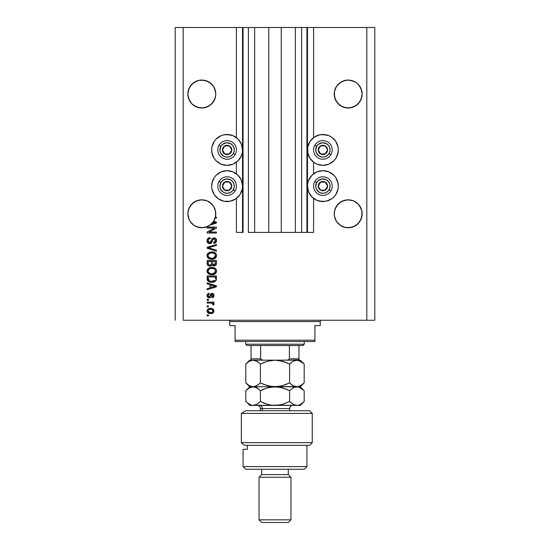 <?xml version="1.0" encoding="UTF-8"?>
<svg xmlns="http://www.w3.org/2000/svg" width="550" height="550" viewBox="0 0 550 550"><rect width="100%" height="100%" fill="white"/><g stroke="black" fill="none" stroke-linecap="round" stroke-linejoin="round"><path stroke-width="0.82" d="M306.934 232.416L301.613 232.416L306.934 232.416L306.934 27.5L301.613 27.5L301.613 232.416L295.357 232.416L301.613 232.416L301.613 27.5L295.357 27.5L295.357 232.416L281.256 232.416L295.357 232.416L295.357 27.5L268.744 27.5L281.256 27.5L281.256 232.416L254.643 232.416L268.744 232.416L268.744 27.5L254.643 27.5L254.643 232.416L248.387 232.416L254.643 232.416L254.643 27.5L248.387 27.5L248.387 232.416L248.387 27.5L243.066 27.5L243.066 232.416L236.411 232.416L236.411 198.419L236.411 232.416L242.529 232.416L242.529 27.5L236.411 27.5L236.411 137.61L236.411 27.5L183.184 27.5L183.184 320.244L366.816 320.244L366.816 27.5L307.471 27.5L307.471 232.416L306.934 232.416L306.934 27.5L281.256 27.5L281.256 232.416L268.744 232.416L268.744 27.5L243.066 27.5L243.066 232.416L242.529 232.416L242.529 27.5L243.066 27.5L175.203 27.5L175.203 320.244L175.203 27.5L183.184 27.5L183.184 320.244L374.797 320.244L374.797 27.5L374.797 320.244L366.816 320.244L366.816 27.5L313.589 27.5L313.589 137.61L313.589 27.5L307.471 27.5L307.471 232.416L313.589 232.416L313.589 198.419L313.589 232.416L306.976 232.416M236.411 173.807L236.411 162.229L236.411 173.807M313.589 173.807L313.589 162.229L313.589 173.807M190.204 86.261A13.97 13.97 0 0 0 190.197 86.274L194.054 82.417L191.936 84.15L196.467 81.125L194.054 82.417L199.086 80.328L196.467 81.125A13.97 13.97 0 0 0 194.047 82.417L199.086 80.328L201.816 80.059L207.164 81.125L204.538 80.328L209.577 82.417A13.97 13.97 0 0 0 207.171 81.125L211.695 84.15L213.434 86.267A13.97 13.97 0 0 0 213.428 86.267L215.518 91.307L214.72 88.688L215.786 94.036M214.727 88.688A13.97 13.97 0 0 0 214.72 88.681L213.434 86.267L209.577 82.417M207.151 81.118A13.97 13.97 0 0 0 204.559 80.334M199.072 80.334A13.97 13.97 0 0 0 196.481 81.118M188.911 88.681A13.97 13.97 0 0 0 188.904 88.688L188.114 91.307L190.197 86.267L188.904 88.688L191.936 84.15L190.197 86.267M355.946 82.417L358.064 84.15L355.953 82.417A13.97 13.97 0 0 0 353.547 81.132L350.914 80.328L355.946 82.417L350.914 80.328L353.533 81.125L348.184 80.059L350.914 80.328M336.572 86.261A13.97 13.97 0 0 0 336.566 86.274L340.423 82.417L345.462 80.328L340.423 82.417L342.836 81.125A13.97 13.97 0 0 0 340.416 82.417L336.566 86.267L335.28 88.688A13.97 13.97 0 0 0 335.273 88.688M362.092 95.404A13.97 13.97 0 0 0 362.092 95.397L362.092 92.661L362.092 95.404L361.096 99.378L358.064 103.909L353.533 106.941L348.184 108.006L342.836 106.941L338.305 103.909L335.28 99.378L334.214 94.029A13.97 13.97 0 0 1 348.184 80.059A13.97 13.97 0 0 1 362.154 94.029L361.096 88.688L358.064 84.15L359.803 86.267A13.97 13.97 0 0 0 359.796 86.267L361.886 91.307L361.096 88.688A13.97 13.97 0 0 0 361.089 88.681M345.441 80.334A13.97 13.97 0 0 0 342.849 81.118M334.214 93.906L334.214 94.002A13.97 13.97 0 0 0 348.184 108.006A13.97 13.97 0 0 0 362.154 94.029L361.096 99.378L359.803 101.791L355.946 105.648L353.533 106.941L350.914 107.738L345.462 107.738L340.423 105.648L336.566 101.791L335.28 99.378L334.482 96.759L334.482 91.307L336.566 86.267L338.305 84.15L342.836 81.125L348.184 80.059L345.462 80.328M362.092 92.661L361.886 91.307M215.717 95.404A13.97 13.97 0 0 0 215.717 95.397L214.72 99.378L211.695 103.909L207.164 106.941L201.816 108.006L196.467 106.941L191.936 103.909L188.904 99.378L187.846 94.029A13.97 13.97 0 0 1 201.816 80.059A13.97 13.97 0 0 1 215.786 94.029L215.518 96.759L213.434 101.791L209.577 105.648L204.538 107.738L199.086 107.738L194.054 105.648L196.467 106.941L191.936 103.909L188.904 99.378L187.846 94.029L188.904 88.688M211.702 203.913A13.97 13.97 0 0 0 211.695 203.913L213.434 206.03L215.518 211.062L215.518 216.514L213.434 221.554L209.577 225.411L207.164 226.696L201.816 227.762L199.086 227.494L194.054 225.411L190.197 221.554L188.904 219.134L187.846 213.792A13.97 13.97 0 0 1 201.816 199.822A13.97 13.97 0 0 1 215.786 213.792L215.717 212.417M190.204 206.016A13.97 13.97 0 0 0 188.114 211.062L190.197 206.03L188.904 208.443L191.936 203.913L190.197 206.03L194.054 202.173L191.936 203.913L196.467 200.881A13.97 13.97 0 0 0 191.929 203.913M187.907 212.424L188.904 208.443L188.114 211.062L187.907 215.16M201.816 199.822L196.467 200.881L194.054 202.173L199.086 200.09A13.97 13.97 0 0 0 199.1 200.083L201.816 199.822L207.164 200.881L204.538 200.09A13.97 13.97 0 0 0 204.518 200.083L207.164 200.881L211.695 203.913A13.97 13.97 0 0 0 207.164 200.887L209.577 202.173L213.434 206.03L215.518 211.062A13.97 13.97 0 0 0 213.421 206.016M199.072 200.09A13.97 13.97 0 0 0 196.481 200.881M362.092 212.424L361.886 211.062A13.97 13.97 0 0 0 359.796 206.016M359.803 206.03L361.886 211.062L361.096 208.443L361.886 211.062L361.096 208.443L358.064 203.913L359.803 206.03M358.071 203.913A13.97 13.97 0 0 0 353.54 200.887L350.914 200.09A13.97 13.97 0 0 0 350.893 200.083L348.184 199.822L353.533 200.881L358.064 203.913L355.933 202.159M336.579 206.016A13.97 13.97 0 0 0 334.482 211.062L336.566 206.03L335.28 208.443L338.305 203.913L336.566 206.03L340.423 202.173L338.305 203.913L342.836 200.881A13.97 13.97 0 0 0 338.305 203.913M334.283 212.424L334.214 213.792A13.97 13.97 0 0 1 348.184 199.822A13.97 13.97 0 0 1 362.154 213.792L361.096 219.134L358.064 223.671L353.533 226.696L348.184 227.762L345.462 227.494L340.423 225.411L336.566 221.554L335.28 219.134L334.283 215.16L334.482 211.062L335.28 208.443L334.482 211.062L334.283 215.16M348.184 199.822L342.836 200.881L345.462 200.09A13.97 13.97 0 0 0 345.476 200.083L340.423 202.173L342.836 200.881L348.184 199.822L353.533 200.881L355.946 202.173M345.448 200.09A13.97 13.97 0 0 0 342.843 200.881M338.044 152.928L335.741 158.496L333.816 160.834L328.811 164.182L322.905 165.358A15.434 15.434 0 0 1 307.471 149.916A15.434 15.434 0 0 1 322.905 134.482L328.811 135.657L331.478 137.088L335.741 141.343L338.044 146.905L338.339 149.916L337.521 154.88M316.999 200.372L311.988 197.031L308.639 192.019L307.471 186.113L307.766 183.102L308.639 180.208L311.988 175.196L316.999 171.854L322.905 170.679A15.434 15.434 0 0 1 338.339 186.113A15.434 15.434 0 0 1 322.905 201.548L316.999 200.372L313.589 198.419M233.001 135.657L238.012 139.006L241.361 144.011L242.529 149.916L242.234 152.928L241.361 155.829L238.012 160.834L233.001 164.182L227.095 165.358A15.434 15.434 0 0 1 211.661 149.916A15.434 15.434 0 0 1 227.095 134.482L233.001 135.657L236.411 137.61M211.956 183.102L214.259 177.54L216.184 175.196L221.189 171.854L227.095 170.679A15.434 15.434 0 0 1 242.529 186.113A15.434 15.434 0 0 1 227.095 201.548L224.084 201.252L218.522 198.949L214.259 194.686L211.956 189.124L211.661 186.113L212.479 181.149M334.283 95.397A13.97 13.97 0 0 0 334.283 95.404L334.214 94.036M213.434 206.03L214.72 208.443L213.434 206.03M358.071 103.909A13.97 13.97 0 0 1 353.533 106.941L350.914 107.738L355.946 105.648L359.803 101.791L361.886 96.759L361.096 99.378A13.97 13.97 0 0 0 361.886 96.759L361.096 99.378M345.462 107.738L342.836 106.941L345.462 107.738A13.97 13.97 0 0 1 338.305 103.909M204.538 80.328L207.164 81.125L204.538 80.328L199.086 80.328M207.164 106.941L204.538 107.738L209.577 105.648L213.434 101.791L215.518 96.759A13.97 13.97 0 0 1 214.727 99.371M199.086 107.738L196.467 106.941L199.086 107.738A13.97 13.97 0 0 1 191.929 103.909M350.914 200.09L353.533 200.881M361.886 211.062L361.886 216.514L359.803 221.554L355.946 225.411L350.914 227.494L345.462 227.494L340.423 225.411L336.566 221.554L334.482 216.514L334.214 213.792A13.97 13.97 0 0 0 348.184 227.762A13.97 13.97 0 0 0 362.154 213.792L362.092 215.16M215.518 211.062L215.786 213.792A13.97 13.97 0 0 1 215.366 217.174L216.452 217.174L216.452 218.144L215.091 218.144A13.97 13.97 0 0 1 213.661 221.196L216.452 222.09L216.452 223.032L210.052 225.081L206.676 226.889L202.929 227.721L197.251 226.999L193.834 225.259L191.022 222.661L189.014 219.395L187.846 213.792A13.97 13.97 0 0 0 210.052 225.081L216.452 223.032L216.452 222.09L213.661 221.196A13.97 13.97 0 0 1 213.159 221.946L214.933 222.695M207.164 200.881L209.577 202.173M207.137 228.064L214.555 228.064L207.137 228.064L207.137 227.095L216.452 227.095L216.452 228.126L209.028 232.059L216.452 232.059L216.452 233.021L207.137 233.021L207.137 231.99L214.555 228.064L207.137 231.99L207.137 233.021L216.452 233.021L216.452 232.059L209.028 232.059L216.452 228.126L216.452 227.095L207.137 227.095L207.137 228.064L207.137 227.095L216.452 227.095L216.452 228.126M209.729 243.671L207.714 242.818L207.027 240.426L207.879 238.473L210.162 237.621L210.286 238.59L209.041 238.947L208.141 240.384L208.299 241.835L209.351 242.667L210.76 242.227L211.977 238.996L213.063 238.04L214.796 237.964L216.212 239.058L216.535 241.127L215.394 242.976L213.792 243.43L213.668 242.461L215.009 241.945L215.483 240.433L214.906 239.133L213.744 238.844L212.816 239.463L211.592 242.839L209.729 243.671L211.956 242.234L213.056 239.133L213.998 238.831L215.483 240.597L213.668 242.461L213.792 243.43C215.559 243.292 216.487 242.337 216.569 240.563C216.508 238.906 215.662 238.006 214.019 237.861C212.561 238.019 211.709 238.858 211.461 240.377L209.701 242.701L208.106 240.817C208.189 239.456 208.917 238.714 210.286 238.59L210.162 237.621C208.189 237.738 207.137 238.776 207.013 240.735L207.013 240.735C207.068 242.522 207.969 243.499 209.729 243.671M209.694 248.133L216.452 250.202L216.452 251.206L207.137 248.277L207.137 247.273L216.452 244.489L216.452 245.486L208.223 247.72L216.452 250.202L216.452 251.206L216.452 250.202L208.223 247.72L216.452 245.486L216.452 244.489L207.137 247.273L207.137 248.277L207.137 247.273L216.452 244.489L216.452 245.486L209.069 247.514M207.027 255.784L207.391 254.024L209.598 252.244L212.534 251.934L214.968 252.704L216.336 254.327L216.549 256.011L215.572 257.978L213.867 258.974L211.344 259.263L209.199 258.775L207.384 257.132L207.013 255.585L208.436 258.328L211.784 259.277C214.493 259.346 216.088 258.115 216.569 255.592C216.074 253.014 214.445 251.783 211.674 251.893L208.478 252.835L207.02 255.379M207.027 271.267L207.391 269.507L209.598 267.726L212.534 267.417L215.318 268.448L216.336 269.809L216.473 271.913L215.572 273.46L213.867 274.457L211.344 274.746L209.199 274.257L207.384 272.614L207.013 271.067L208.436 273.811L211.784 274.759C214.493 274.828 216.088 273.597 216.569 271.074C216.074 268.496 214.445 267.266 211.674 267.376L208.478 268.324L207.02 270.868M207.137 283.869L209.921 284.68L207.137 283.869L207.137 282.865L216.452 285.835L216.452 286.784L207.137 289.761L207.137 288.75L209.921 287.939L209.921 284.68L209.921 287.939L207.137 288.75L207.137 289.761L216.452 286.784L216.452 285.835L207.137 282.865L207.137 283.869L207.137 282.865L216.452 285.835L216.452 286.784L207.137 289.761L207.137 288.75M208.471 315.886L207.137 315.886L207.137 314.916L208.471 314.916L208.471 315.886L208.471 314.916L207.137 314.916L207.137 315.886L207.137 314.916L208.471 314.916L208.471 315.886L207.137 315.886L208.471 315.886M230.106 201.252L227.095 201.548A15.434 15.434 0 0 1 211.661 186.113A15.434 15.434 0 0 1 227.095 170.679L233.001 171.854L238.012 175.196L241.361 180.208L242.529 186.113L242.234 189.124L239.931 194.686L235.675 198.949L230.106 201.252L224.084 201.252M212.327 154.399L211.661 149.916L211.956 146.905L214.259 141.343L216.184 139.006L221.189 135.657L224.084 134.778L230.106 134.778M337.673 181.631L338.339 186.113L338.044 189.124L335.741 194.686L333.816 197.031L331.478 198.949L325.916 201.252L319.894 201.252M319.894 134.778L322.905 134.482A15.434 15.434 0 0 1 338.339 149.916A15.434 15.434 0 0 1 322.905 165.358L316.999 164.182L314.325 162.752L310.069 158.496L307.766 152.928L307.766 146.905L310.069 141.343L314.325 137.088L319.894 134.778L325.916 134.778M210.595 313.589L208.189 313.06L207.089 311.603L207.322 309.815L208.718 308.667L211.743 308.502L213.366 309.32L213.964 310.379L213.373 312.634L210.595 313.589C212.541 313.672 213.689 312.799 214.032 310.991C213.682 309.148 212.513 308.282 210.526 308.385C208.546 308.289 207.377 309.155 207.013 310.991L207.013 310.984C207.384 312.847 208.574 313.713 210.595 313.589M208.471 306.934L207.137 306.934L207.137 305.965L208.471 305.965L208.471 306.934L208.471 305.965L207.137 305.965L207.137 306.934L207.137 305.965L208.471 305.965L208.471 306.934L207.137 306.934L208.471 306.934M211.337 303.105L207.137 303.064L207.137 302.094L213.909 302.094L213.909 303.064L212.829 303.064L214.005 303.992L213.668 305.119L212.699 304.755L212.458 303.435L210.65 303.064L212.032 303.236L212.822 304.102L212.699 304.755L213.668 305.119L214.032 304.205L212.829 303.064L213.909 303.064L213.909 302.094L207.137 302.094L207.137 303.064L207.137 302.094L213.909 302.094L213.909 303.064M208.471 300.279L207.137 300.279L207.137 299.317L208.471 299.317L208.471 300.279L208.471 299.317L207.137 299.317L207.137 300.279L207.137 299.317L208.471 299.317L208.471 300.279L207.137 300.279L208.471 300.279M207.02 295.797L207.013 295.577C207.068 296.993 207.797 297.756 209.199 297.866L208.093 297.605L207.226 296.663L207.048 295.137L207.604 293.961L209.192 293.267L209.316 294.236L208.34 294.649L207.982 295.639L208.319 296.608L209.034 296.897L209.688 296.629L211.166 293.645L212.506 293.425L213.544 294.016L214.026 295.742L213.249 297.351L212.094 297.743L211.977 296.773L212.788 296.409L213.063 295.57L212.788 294.601L212.073 294.374L210.678 297.268L209.199 297.866C210.43 297.756 211.124 297.048 211.282 295.749L212.238 294.353L213.063 295.57L211.977 296.773L212.094 297.743C213.366 297.564 214.012 296.828 214.032 295.536C214.012 294.229 213.373 293.514 212.101 293.384L209.034 296.897L207.982 295.639L209.316 294.236L209.192 293.267C207.811 293.439 207.089 294.209 207.013 295.577L207.013 295.57M207.137 278.712C207.515 281.243 209.089 282.425 211.846 282.26L209.529 281.937L207.666 280.713L207.137 275.969L216.452 275.969L215.985 280.665L214.424 281.827L211.846 282.26C213.826 282.411 215.304 281.683 216.281 280.074L216.452 275.969L207.137 275.969L207.137 278.712L207.137 275.969L216.452 275.969M207.137 263.354C207.151 265.155 208.065 266.09 209.873 266.173L208.258 265.767L207.467 264.983L207.137 260.487L216.452 260.487L216.397 264.103L215.875 265.196L213.819 265.911L212.156 264.887L211.221 265.884L209.873 266.173L212.156 264.887L214.108 265.925C215.662 265.788 216.439 264.935 216.452 263.374L216.452 260.487L207.137 260.487L207.137 263.354L207.137 260.487L216.452 260.487L216.452 263.374M374.797 27.5L366.816 27.5L374.797 27.5M221.189 200.372L218.522 198.949M216.184 197.031L214.259 194.686M212.836 192.019L211.956 189.124M235.675 198.949L233.001 200.372M224.084 134.778L227.095 134.482A15.434 15.434 0 0 1 242.529 149.916A15.434 15.434 0 0 1 227.095 165.358L221.189 164.182L216.184 160.834L214.259 158.496L211.956 152.928M211.956 146.905L212.836 144.011M214.259 141.343L216.184 139.006M218.522 137.088L221.189 135.657M325.916 201.252L322.905 201.548A15.434 15.434 0 0 1 307.471 186.113A15.434 15.434 0 0 1 322.905 170.679L328.811 171.854L333.816 175.196L335.741 177.54L338.044 183.102M338.044 189.124L337.164 192.019M335.741 194.686L333.816 197.031M331.478 198.949L328.811 200.372M328.811 135.657L331.478 137.088M333.816 139.006L335.741 141.343M337.164 144.011L338.044 146.905M314.325 137.088L316.999 135.657M207.694 309.32L208.168 308.935M209.309 308.495L209.907 308.413M212.884 308.935L213.366 309.32L212.884 308.935M213.73 312.159L213.386 312.62M213.373 312.634L212.919 313.019L213.373 312.634M211.798 313.472L210.897 313.582M209.048 313.418L208.505 313.225M208.196 313.067L207.357 312.242M210.939 309.368L210.526 309.354C211.874 309.238 212.719 309.774 213.063 310.963C212.74 312.18 211.894 312.737 210.526 312.62L211.908 312.421M208.897 312.317L210.526 312.62L207.982 311.011L208.539 312.091M209.447 309.464L210.107 309.368M213.001 311.389L212.307 309.739M212.513 309.884L211.998 309.588M212.163 309.657L210.526 309.354C209.158 309.238 208.312 309.794 207.982 311.011L208.003 311.224M211.784 312.462L212.486 312.104M212.176 312.304L213.049 310.757M212.596 312.008L212.926 311.575M208.519 309.904L207.996 310.798M213.806 303.641L214.005 303.992M214.032 304.205L213.668 305.119L212.699 304.755L212.809 303.944L211.365 303.105M212.699 304.755L212.822 304.102M207.137 303.064L210.65 303.064M208.759 293.349L208.106 293.597M209.192 293.267L209.316 294.236L208.347 294.635M208.065 295.096L208.017 296.017M208.732 296.856L208.003 295.914M209.034 296.897L209.722 296.574M209.646 296.677L209.949 295.996M210.286 294.944L210.423 294.601M211.062 293.714L211.729 293.418M211.915 293.397L211.379 293.528M213.414 293.872L213.716 294.243M213.916 296.354L213.771 296.718M212.884 297.55L212.506 297.667M212.3 297.708L211.977 296.773L212.41 296.67M212.795 296.409L213.001 296.024M213.015 295.996L213.056 295.364M212.781 294.601L211.674 294.663L211.282 295.749L212.073 294.374M211.393 295.384L211.282 295.749M211.166 296.141L210.952 296.746M209.612 297.832L209.199 297.866M207.371 296.945L208.539 297.784M207.322 296.863L207.048 296.024M211.166 293.645L210.444 294.539M213.565 286.839L211.008 287.616L215.483 286.309L213.565 286.839L215.483 286.309L213.716 285.876L215.483 286.309L214.933 286.447M211.008 285.003L213.716 285.876L211.008 285.003L211.008 287.616L211.008 285.003M216.418 279.338L216.452 278.596M215.985 280.665L215.559 281.146M215.022 281.538L213.586 282.088M213.173 282.164L212.499 282.239M210.671 282.184L210.189 282.109M207.316 279.991L207.529 280.493M207.302 279.957L207.206 279.538M207.192 279.489L207.144 278.926M209.481 281.916L211.008 282.226M214.926 280.287L211.86 281.291L213.737 281.043L214.926 280.287L213.503 281.112M210.416 281.16L210.774 281.222M209.413 280.851L208.223 278.596L208.278 279.324L208.223 276.939L215.366 276.939L215.366 278.568L215.366 276.939L208.223 276.939L208.223 278.596M208.299 279.441L208.402 279.826M208.484 280.012L209.096 280.672M209 280.603L210.134 281.098M209.591 267.733L209.983 267.603M212.101 267.389L211.674 267.376M212.541 267.417L213.366 267.548M215.002 268.214L215.799 268.929M216.562 270.861L216.562 271.288M216.473 271.913L211.784 274.759M211.344 274.746L208.966 274.141M207.873 273.302L207.384 272.621M207.371 272.601L207.103 271.879M207.109 270.256L208.161 268.572M215.538 273.494L216.157 272.69M216.473 270.222L216.336 269.809M214.968 268.194L214.204 267.795M215.036 272.477L215.483 271.081L214.968 269.541L214.225 268.888L211.654 268.345C213.806 268.194 215.084 269.108 215.483 271.081L213.916 273.384L214.83 272.745M214.816 272.752L212.355 273.769M210.526 273.673L211.812 273.79C209.729 273.893 208.491 272.986 208.106 271.061L208.429 272.298L210.561 273.68M209.818 273.46L208.429 272.298M209.639 268.744L211.035 268.379L208.794 269.369L208.106 271.061C208.471 269.191 209.653 268.283 211.654 268.345L210.65 268.428M216.446 263.629L216.349 264.33M216.157 264.804L215.882 265.189M215.854 265.217L215.077 265.739M215.057 265.746L214.603 265.884M213.565 265.87L212.761 265.533M210.224 266.152L210.567 266.104M209.591 266.159L208.766 266.001M208.677 265.966L208.264 265.774M207.804 265.423L207.474 264.997M211.489 263.237L211.489 263.237C211.571 264.44 211.028 265.1 209.866 265.203C211.028 265.1 211.571 264.44 211.489 263.237L211.489 261.449L211.489 263.237M211.468 263.787L211.489 263.423M208.842 264.942L209.866 265.203L208.464 264.557M215.332 263.725L215.366 263.038L213.751 264.949L214.933 264.653L215.311 263.904M212.857 264.488L213.957 264.962L212.671 264.11L212.582 261.449L215.366 261.449L215.366 263.038L215.366 261.449L212.582 261.449L212.671 264.11L213.476 264.907M214.301 264.928L215.366 263.038M208.223 261.449L211.489 261.449L208.223 261.449L208.34 264.309L208.223 261.449M208.388 264.419L210.045 265.196L211.406 264.151M212.582 263.161L212.747 264.309M209.591 252.251L209.983 252.12M212.554 251.934L213.366 252.058M215.002 252.732L215.799 253.447M216.562 255.372L216.562 255.805M216.473 256.424L211.784 259.277M211.344 259.263L210.045 259.071M209.474 258.885L208.966 258.658M207.873 257.819L207.103 256.396M207.041 255.124L207.391 254.031M207.398 254.011L208.161 253.089M215.538 258.005L216.157 257.207M216.473 254.739L216.336 254.327M214.968 252.704L214.204 252.312M215.043 256.981L215.483 255.599L214.968 254.059L214.225 253.406L211.654 252.863C213.806 252.711 215.084 253.626 215.483 255.599L213.916 257.902L214.83 257.256M214.816 257.269L212.355 258.287M210.526 258.191L211.812 258.308C209.729 258.411 208.491 257.503 208.106 255.578L208.429 256.809L210.561 258.197M209.818 257.978L208.429 256.809M209.639 253.261L211.035 252.89L208.794 253.88L208.106 255.578C208.471 253.708 209.653 252.801 211.654 252.863L210.65 252.945M208.972 247.534L208.223 247.72M207.137 248.277L216.452 251.206L207.137 248.277M207.061 240.109L207.212 239.504M207.886 238.466L208.258 238.164M208.594 237.971L209.227 237.738M209.853 237.641L210.286 238.59L209.853 238.652M209.426 238.762L208.704 239.229M208.443 239.566L208.251 239.951M208.251 239.965L208.127 241.161M208.134 241.244L208.244 241.697M209.529 242.694L209.901 242.688M210.1 242.653L210.458 242.495M210.856 242.096L211.241 241.141M212.63 238.281L213.056 238.047M216.212 239.064L216.384 239.429M216.425 239.532L216.535 240.041M216.535 241.12L215.827 242.626M213.792 243.43L213.668 242.461L214.039 242.413M214.466 242.289L215.022 241.931M215.27 241.594L215.469 240.274M213.262 238.989L214.28 238.851M212.355 240.948L212.224 241.429M211.578 242.853L211.083 243.299M209.172 243.623L208.643 243.458M208.141 243.189L207.749 242.853M207.714 242.811L207.302 242.192M208.299 238.136L207.879 238.473M207.171 241.849L207.391 242.364M212.224 241.436L212.431 240.618M216.404 241.67L216.535 241.127M216.452 232.059L216.452 233.021L207.137 233.021L207.137 231.99M216.452 222.09L216.452 223.032M214.521 222.805L211.709 223.657A13.97 13.97 0 0 1 210.052 225.081A13.97 13.97 0 0 0 211.702 223.664M214.596 222.372L213.159 221.946A13.97 13.97 0 0 1 211.709 223.657L213.565 223.087M213.978 222.963L214.507 222.812M216.452 217.174L215.366 217.174A13.97 13.97 0 0 1 215.091 218.144L216.452 218.144L216.452 217.174L216.452 218.144M209.282 312.469L210.739 312.62M208.237 310.214L208.044 310.592M210.994 281.243L211.571 281.284M211.86 281.291L212.334 281.277M213.737 281.043L214.17 280.857M215.456 271.452L215.462 270.751M212.321 268.373L211.035 268.379M208.416 269.864L208.182 270.442M211.166 273.762L212.08 273.783M215.456 255.963L215.462 255.269M212.321 252.883L211.035 252.89M208.416 254.382L208.182 254.959M211.166 258.28L212.08 258.301M214.906 222.702L215.483 222.558L215.036 222.475M204.799 227.439L209.577 225.411L211.695 223.671L213.434 221.554L215.091 218.144A13.97 13.97 0 0 1 210.052 225.081M335.28 88.688L336.566 86.267M334.283 92.661L334.482 91.307M215.518 91.307L215.717 92.661M187.907 92.661L188.114 91.307M188.114 216.514A13.97 13.97 0 0 0 188.114 216.521L188.904 219.134A13.97 13.97 0 0 0 188.911 219.147M191.929 223.664L191.929 223.664A13.97 13.97 0 0 0 192.328 224.049M192.349 224.07A13.97 13.97 0 0 0 196.467 226.696L197.23 226.985M195.415 226.215L194.054 225.411M210.031 225.094A13.97 13.97 0 0 1 207.164 226.696L207.157 226.703M215.518 216.514L215.518 216.521A13.97 13.97 0 0 0 215.518 216.514L215.167 217.91M215.717 215.16L215.786 213.916M215.786 213.792A13.97 13.97 0 0 1 215.091 218.144M209.577 225.411L209.976 225.129M197.271 227.006L199.072 227.487A13.97 13.97 0 0 0 199.1 227.494M338.298 223.664A13.97 13.97 0 0 0 342.836 226.696L340.423 225.411L345.462 227.494A13.97 13.97 0 0 1 345.448 227.494M350.921 227.494A13.97 13.97 0 0 1 350.914 227.494L355.946 225.411L353.533 226.696L358.064 223.671L359.803 221.554L361.886 216.514A13.97 13.97 0 0 0 361.886 216.514M334.482 216.514A13.97 13.97 0 0 0 334.482 216.521L335.28 219.134A13.97 13.97 0 0 1 335.273 219.134M353.533 226.696A13.97 13.97 0 0 0 358.071 223.664M196.467 226.696L195.553 226.277M187.907 95.404L187.907 95.397A13.97 13.97 0 0 0 187.907 95.404L187.846 94.029A13.97 13.97 0 0 0 201.816 108.006A13.97 13.97 0 0 0 215.786 94.029M190.197 101.791L188.114 96.759L190.197 101.791A13.97 13.97 0 0 1 188.911 99.392M335.28 99.378L334.482 96.759L336.566 101.791L335.28 99.378A13.97 13.97 0 0 0 336.579 101.805M334.482 96.759A13.97 13.97 0 0 0 335.273 99.371M359.81 101.784A13.97 13.97 0 0 0 361.089 99.392M188.114 96.759A13.97 13.97 0 0 0 188.904 99.364M207.157 106.941A13.97 13.97 0 0 0 211.702 103.909M213.421 101.805A13.97 13.97 0 0 0 214.72 99.385M231.172 150.927L231.756 149.916A4.654 4.654 0 0 1 231.131 152.247L230.587 151.938L231.172 150.927L230.587 151.938L231.131 152.247L231.598 151.126L231.598 148.713L229.426 145.887L225.892 145.42L223.066 147.593L222.599 151.126L224.771 153.952L228.305 154.419L231.131 152.247A4.654 4.654 0 0 1 222.441 149.916A4.654 4.654 0 0 1 229.426 145.887L224.771 145.887L222.441 149.916L224.771 153.952L229.426 153.952L230.587 151.938L229.426 153.952L224.771 153.952L222.441 149.916L224.771 145.887L229.426 145.887A4.654 4.654 0 0 1 231.756 149.916L229.426 145.887L231.756 149.916L231.172 150.927M220.873 146.328A7.184 7.184 0 0 1 230.691 143.694A7.184 7.184 0 0 1 233.317 153.512L235.166 154.578A9.316 9.316 0 0 0 231.756 141.852A9.316 9.316 0 0 0 219.031 145.262L220.873 146.328L222.722 144.217L226.627 142.752L230.691 143.694L232.794 145.544L234.039 148.06L234.218 150.858L233.317 153.512L231.474 155.623L228.958 156.86L226.16 157.046L223.506 156.145L220.653 153.099L219.924 150.391L220.873 146.328L219.031 145.262A9.316 9.316 0 0 1 231.756 141.852A9.316 9.316 0 0 1 235.166 154.578A9.316 9.316 0 0 1 222.441 157.988A9.316 9.316 0 0 1 219.031 145.262A9.316 9.316 0 0 0 222.441 157.988A9.316 9.316 0 0 0 235.166 154.578L233.317 153.512A7.184 7.184 0 0 1 223.506 156.145A7.184 7.184 0 0 1 220.873 146.328M326.982 150.927L327.559 149.916A4.654 4.654 0 0 1 326.934 152.247L326.397 151.938L326.982 150.927L326.397 151.938L326.934 152.247L327.401 151.126L327.401 148.713L325.229 145.887L321.695 145.42L318.869 147.593L318.402 151.126L320.574 153.952L324.108 154.419L326.934 152.247A4.654 4.654 0 0 1 318.244 149.916A4.654 4.654 0 0 1 325.229 145.887L320.574 145.887L318.244 149.916L320.574 153.952L325.229 153.952L326.397 151.938L325.229 153.952L320.574 153.952L318.244 149.916L320.574 145.887L325.229 145.887A4.654 4.654 0 0 1 327.559 149.916L325.229 145.887L327.559 149.916L326.982 150.927M316.683 146.328A7.184 7.184 0 0 1 326.494 143.694A7.184 7.184 0 0 1 329.127 153.512L330.969 154.578A9.316 9.316 0 0 0 327.559 141.852A9.316 9.316 0 0 0 314.834 145.262L316.683 146.328L318.526 144.217L322.431 142.752L326.494 143.694L328.604 145.544L329.842 148.06L330.028 150.858L329.127 153.512L327.278 155.623L324.761 156.86L321.963 157.046L319.309 156.145L316.456 153.099L315.734 150.391L316.683 146.328L314.834 145.262A9.316 9.316 0 0 1 327.559 141.852A9.316 9.316 0 0 1 330.969 154.578A9.316 9.316 0 0 1 318.244 157.988A9.316 9.316 0 0 1 314.834 145.262A9.316 9.316 0 0 0 318.244 157.988A9.316 9.316 0 0 0 330.969 154.578L329.127 153.512A7.184 7.184 0 0 1 319.309 156.145A7.184 7.184 0 0 1 316.683 146.328M326.982 187.124L327.559 186.113A4.654 4.654 0 0 1 326.934 188.444L326.397 188.127L326.982 187.124L326.397 188.127L326.934 188.444L327.401 187.316L327.401 184.91L325.229 182.077L321.695 181.617L318.869 183.782L318.402 187.316L320.574 190.149L324.108 190.609L326.934 188.444A4.654 4.654 0 0 1 318.244 186.113A4.654 4.654 0 0 1 325.229 182.077L320.574 182.077L318.244 186.113L320.574 190.149L325.229 190.149L325.813 189.145L326.397 188.127L325.229 190.149L320.574 190.149L318.244 186.113L320.574 182.077L325.229 182.077A4.654 4.654 0 0 1 327.559 186.113L325.229 182.077L327.559 186.113L326.982 187.124M316.683 182.518A7.184 7.184 0 0 1 326.494 179.891A7.184 7.184 0 0 1 329.127 189.709L330.969 190.768A9.316 9.316 0 0 0 327.559 178.049A9.316 9.316 0 0 0 314.834 181.459L316.683 182.518L318.526 180.414L322.431 178.942L326.494 179.891L328.604 181.741L329.842 184.25L330.028 187.048L329.127 189.709L327.278 191.812L324.761 193.057L321.963 193.236L319.309 192.335L316.456 189.289L315.734 186.581L316.683 182.518L314.834 181.459A9.316 9.316 0 0 1 327.559 178.049A9.316 9.316 0 0 1 330.969 190.768A9.316 9.316 0 0 1 318.244 194.178A9.316 9.316 0 0 1 314.834 181.459A9.316 9.316 0 0 0 318.244 194.178A9.316 9.316 0 0 0 330.969 190.768L329.127 189.709A7.184 7.184 0 0 1 319.309 192.335A7.184 7.184 0 0 1 316.683 182.518M231.172 187.124L231.756 186.113A4.654 4.654 0 0 1 231.131 188.444L230.587 188.127L231.172 187.124L230.587 188.127L231.131 188.444L231.598 187.316L231.598 184.91L229.426 182.077L225.892 181.617L223.066 183.782L222.599 187.316L224.771 190.149L228.305 190.609L231.131 188.444A4.654 4.654 0 0 1 222.441 186.113A4.654 4.654 0 0 1 229.426 182.077L224.771 182.077L223.025 185.096L222.441 186.113L224.771 190.149L229.426 190.149L230.587 188.127L229.426 190.149L224.771 190.149L222.441 186.113L223.025 185.096L224.771 182.077L229.426 182.077A4.654 4.654 0 0 1 231.756 186.113L229.426 182.077L231.756 186.113L231.172 187.124M220.873 182.518A7.184 7.184 0 0 1 230.691 179.891A7.184 7.184 0 0 1 233.317 189.709L235.166 190.768A9.316 9.316 0 0 0 231.756 178.049A9.316 9.316 0 0 0 219.031 181.459L220.873 182.518L222.722 180.414L226.627 178.942L230.691 179.891L232.794 181.741L234.039 184.25L234.218 187.048L233.317 189.709L231.474 191.812L228.958 193.057L226.16 193.236L223.506 192.335L220.653 189.289L219.924 186.581L220.873 182.518L219.031 181.459A9.316 9.316 0 0 1 231.756 178.049A9.316 9.316 0 0 1 235.166 190.768A9.316 9.316 0 0 1 222.441 194.178A9.316 9.316 0 0 1 219.031 181.459A9.316 9.316 0 0 0 222.441 194.178A9.316 9.316 0 0 0 235.166 190.768L233.317 189.709A7.184 7.184 0 0 1 223.506 192.335A7.184 7.184 0 0 1 220.873 182.518M228.429 320.244A1.334 1.334 0 0 1 229.756 321.571L229.756 325.566L235.084 325.566L235.084 340.202L314.916 340.202L314.916 325.566L320.244 325.566L320.244 321.571A1.334 1.334 0 0 1 321.571 320.244A1.334 1.334 0 0 0 320.244 321.571L229.756 321.571A1.334 1.334 0 0 0 228.429 320.244M319.901 325.566L314.916 325.566L314.916 341.529L235.084 341.529L314.916 341.529L314.916 340.202L235.084 340.202L235.084 325.566L229.756 325.566L229.756 321.571L320.244 321.571L320.244 325.566M235.084 340.202L235.084 341.529L235.084 340.202M229.756 325.566L230.099 325.566M298.952 359.074L289.396 358.834L289.396 345.524L302.947 345.524L304.274 344.197L245.726 344.197L247.053 345.524L289.396 345.524L247.053 345.524L245.726 344.197L304.274 344.197L304.274 341.529L304.274 344.197L302.947 345.524L289.396 345.524L289.396 358.834L288.241 359.927L286.598 360.161L298.952 360.161L275 360.161L282.494 361.247L289.596 364.072L293.123 361.261L296.897 360.161L300.644 361.247L304.191 364.072L304.191 382.862L300.664 385.674L296.897 386.774L293.15 385.688L289.596 382.862L289.596 364.072L289.596 382.862L282.542 385.674L275 386.774L267.506 385.688L260.404 382.862L260.404 364.072L267.458 361.261L275 360.161L263.402 360.161L261.133 359.631M245.726 341.529L245.726 344.197L245.726 341.529M298.952 358.834L298.952 345.524L298.952 360.147L298.952 358.834L289.396 358.834L288.241 359.927L286.598 360.161M260.652 359.074L260.604 345.524L260.604 358.834L261.752 359.927L263.402 360.161L251.048 360.161L263.402 360.161M251.048 359.232L251.048 360.106L251.048 358.834L260.604 358.834L251.048 358.834L251.048 345.524L251.048 360.161L249.721 360.161L251.646 360.161M241.34 413.387L245.85 410.726L241.34 413.387L241.34 442.661L312.256 442.661L241.34 442.661L244.31 445.321L309.595 445.321L244.31 445.321L241.34 442.661L241.34 413.387L312.256 413.387L241.34 413.387L245.85 410.726L241.34 413.387M309.595 410.726L312.256 413.387L309.595 410.726L245.85 410.726L309.595 410.726M243.066 466.613L245.726 469.274L304.274 469.274L306.934 466.613L243.066 466.613L306.934 466.613L306.934 445.321L306.934 466.613L304.274 469.274L245.726 469.274L243.066 466.613L243.066 449.316L243.066 466.613M290.971 477.256L288.303 474.595L261.697 474.595L259.029 477.256L290.971 477.256L259.029 477.256L259.029 519.839L261.697 522.5L288.303 522.5L290.971 519.839L259.029 519.839L290.971 519.839L290.971 477.256L290.971 519.839L288.303 522.5L261.697 522.5L259.029 519.839L259.029 477.256L261.697 474.595L288.303 474.595L288.303 469.274L288.303 474.595L290.971 477.256M261.697 469.274L261.697 474.595L261.697 469.274M247.342 449.316L243.066 449.316L247.342 449.316L247.342 445.321L247.342 449.316M289.637 410.726L289.637 408.595L262.322 408.595A3.197 2.764 90 0 0 259.559 405.405A3.197 2.764 -90 0 1 262.322 408.595L262.322 410.726L262.322 408.595L260.363 408.595C260.171 406.656 259.105 405.598 257.166 405.405M253.213 360.161L256.864 361.254L260.404 364.072L260.404 382.862L256.864 385.681L253.103 386.774L249.343 385.681L245.809 382.862L245.809 364.072L249.343 361.254L253.103 360.161L251.151 360.463M247.569 362.478L245.809 364.072L245.809 382.862L246.462 383.494M249.397 387.839L253.103 386.774L275 386.774L253.103 386.774L249.343 385.681L245.809 382.862L249.721 386.774L254.994 386.492L256.857 385.681L253.103 386.774L254.994 386.492M258.596 384.491L255.716 386.244M249.721 360.161L245.809 364.072L249.343 361.254L253.103 360.161L256.877 361.261L258.665 362.498L255.008 360.449L256.864 361.254L260.404 364.072L263.883 362.498L261.408 363.584M268.799 360.91L275 360.161L278.774 360.442L286.11 362.498L282.542 361.261L289.596 364.072L286.117 362.498L289.596 364.072L293.123 361.261L296.897 360.161L294.993 360.449L298.781 360.442L303.841 363.729M264.165 362.388L268.943 360.876M258.665 384.436L260.404 382.862L264.784 384.787M281.201 386.024L275 386.774L278.809 386.492L271.226 386.492L263.89 384.443M285.835 384.546L289.596 382.862L291.335 384.436M280.899 360.841L278.809 360.449M293.136 361.254L293.487 361.061M291.328 362.505L289.596 364.072L291.328 362.505M294.491 386.32L292.194 385.082M253.213 386.774L256.857 387.867L260.404 390.686L267.458 387.874L275 386.774L282.494 387.86L289.596 390.686L293.123 387.874L294.979 387.062L300.279 386.774L275 386.774L295.006 386.492M302.459 384.429L304.191 382.862L304.191 364.072L300.279 360.161L298.952 360.161M281.057 386.059L285.863 384.539M289.596 382.862L286.117 384.436M293.782 387.53L298.781 386.492M302.452 384.436L298.815 386.485M280.961 360.855L275 360.161L265.327 360.161M303.531 363.433L302.452 362.498M284.673 360.161L275 360.161M300.279 360.161L298.354 360.161M303.655 390.163L302.438 389.098M304.191 382.862L300.279 386.774L304.191 390.686L304.191 401.493L304.191 390.686L300.644 387.86L298.794 387.056L294.993 387.062L298.781 387.056L303.834 390.335M247.637 389.043L249.315 387.888M249.947 387.551L249.473 387.798M256.135 387.489L253.103 386.774L249.721 386.774L245.809 390.686L245.809 401.493L246.503 402.167M254.994 387.056L258.672 389.118L255.021 387.062M256.877 387.874L260.308 390.589M264.137 389.008L261.408 390.197M280.961 387.468L275 386.774L271.191 387.062L278.774 387.056L286.11 389.111L282.542 387.874L289.596 390.686L286.117 389.111L289.596 390.686L289.596 401.493L293.143 404.312L289.596 401.493L282.542 404.305L278.836 405.116L249.721 405.405L296.897 405.405L271.226 405.123L267.506 404.319L260.404 401.493L256.864 404.305L253.103 405.405L251.212 405.123L247.548 403.067M293.927 404.717L289.596 401.493L289.596 390.686L293.143 387.867M300.279 405.405L296.897 405.405L300.279 405.405L304.191 401.493L300.664 404.305L298.815 405.116L296.897 405.405L298.815 405.116L296.897 405.405L293.15 404.319L296.897 405.405L298.788 405.123M281.057 404.69L275 405.405L271.226 405.123L267.506 404.319L260.404 401.493L264.784 403.418M285.863 403.171L281.201 404.656M299.984 404.663L300.822 404.209M256.169 404.669L253.103 405.405L251.185 405.116L249.349 404.312L245.809 401.493L245.809 390.686L249.343 387.867L251.199 387.062M258.541 403.164L256.857 404.312M254.994 405.123L253.103 405.405L254.994 405.123M263.883 403.067L260.404 401.493L260.404 390.686L260.404 401.493L258.665 403.067M247.541 403.061L249.721 405.405M260.404 390.686L267.458 387.874L275 386.774M304.191 401.493L300.664 404.305L298.815 405.116M289.596 401.493L293.136 404.305M280.899 387.454L278.809 387.062M289.493 408.595L262.322 408.595M312.256 413.387L312.256 442.661L309.595 445.321M260.363 408.595L260.363 410.726M289.637 408.595C289.829 406.656 290.895 405.598 292.834 405.405"/></g></svg>
